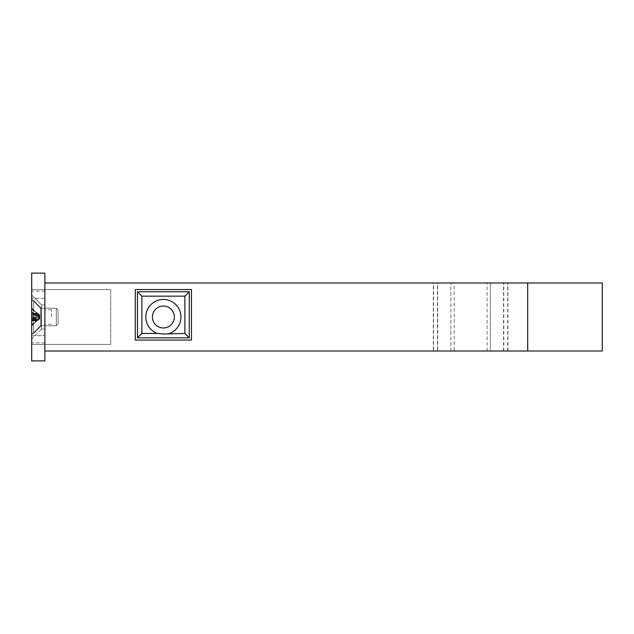<?xml version="1.0" encoding="UTF-8"?>
<svg xmlns="http://www.w3.org/2000/svg" width="634" height="634" viewBox="0 0 634 634"><rect width="100%" height="100%" fill="white"/><g stroke="black" fill="none" stroke-linecap="round" stroke-linejoin="round"><path stroke-width="0.48" stroke-dasharray="3.17 2.38" d="M437.484 351.014L503.761 351.014L437.484 351.014L437.484 282.986L503.761 282.986L437.484 282.986M503.761 351.014L503.761 282.986M433.537 351.014L507.715 351.014L433.537 351.014L433.537 282.986L507.715 282.986L433.537 282.986M507.715 351.014L507.715 282.986M437.706 351.014L503.539 351.014L437.706 351.014L437.706 282.986L503.539 282.986L437.706 282.986M503.539 351.014L503.539 282.986M490.375 351.014L450.869 351.014L490.375 351.014L490.375 282.986L450.869 282.986L490.375 282.986L490.375 351.014M450.869 351.014L450.869 282.986L450.869 351.014M44.871 317L44.871 309.757L44.871 317M51.449 317L51.449 309.757L51.449 317M163.374 299.446A17.554 17.554 0 0 0 157.264 333.46L141.873 333.46L141.873 296.149L184.882 296.149L184.882 333.46L169.484 333.46A17.554 17.554 0 0 0 163.374 299.446M169.484 333.46L163.374 334.007L157.264 333.46M163.374 327.976A10.976 10.976 0 0 1 152.406 317A10.976 10.976 0 0 1 163.374 306.024A10.976 10.976 0 0 0 152.406 317A10.976 10.976 0 0 0 163.374 327.976A10.976 10.976 0 0 0 174.35 317A10.976 10.976 0 0 0 163.374 306.024A10.976 10.976 0 0 1 174.35 317A10.976 10.976 0 0 1 163.374 327.976M174.35 317A10.976 10.976 0 0 0 163.374 306.024A10.976 10.976 0 0 0 152.406 317A10.976 10.976 0 0 0 163.374 327.976A10.976 10.976 0 0 0 174.35 317M433.315 351.014L507.929 351.014L433.315 351.014L433.315 282.986L507.929 282.986L433.315 282.986M507.929 351.014L507.929 282.986M454.166 351.014L487.086 351.014L454.166 351.014L454.166 282.986L487.086 282.986L454.166 282.986M487.086 351.014L487.086 282.986M527.686 351.014L44.871 351.014L44.871 282.986L602.3 282.986L602.3 351.014L527.686 351.014L527.686 282.986M135.288 289.564L135.288 340.046L191.468 340.046L191.468 289.564L135.288 289.564L135.288 340.046L191.468 340.046L191.468 289.564L135.288 289.564L135.288 340.046L191.468 340.046L191.468 289.564L135.288 289.564M44.871 351.014L44.871 282.986M44.871 289.564L44.871 344.436L44.871 289.564L44.871 344.436L44.871 289.564L31.7 289.564L31.7 344.436L31.7 289.564L44.871 289.564L31.7 289.564L44.871 289.564L31.7 289.564L44.871 289.564L44.871 335.655L44.871 289.564L110.704 289.564L44.871 289.564L110.704 289.564L110.704 344.436L110.704 289.564L44.871 289.564M189.273 291.759L137.483 291.759L137.483 337.851L189.273 337.851L189.273 291.759L137.483 291.759L137.483 337.851L189.273 337.851L189.273 291.759L137.483 291.759L137.483 337.851L189.273 337.851L189.273 291.759L184.882 296.149M184.882 333.46L189.273 337.851M137.483 291.759L141.873 296.149M141.873 333.46L137.483 337.851M110.704 344.436L31.7 344.436L31.7 335.655L31.7 344.436L44.871 344.436L31.7 344.436L44.871 344.436L44.871 298.345L44.871 344.436L31.7 344.436L110.704 344.436L110.704 289.564L110.704 344.436L44.871 344.436L110.704 344.436M39.736 318.339A1.759 1.292 0 0 0 39.221 317.428L38.484 316.889L38.484 314.21L39.736 317L39.736 315.661A1.759 1.292 0 0 0 39.221 314.749L38.484 314.21L38.484 319.79L39.221 319.251A1.759 1.292 0 0 0 39.736 318.339L39.736 317L37.897 316.857L31.7 321.501L31.7 316.017L37.303 316.017L31.7 311.888L31.7 309.21L31.7 313.402L31.7 309.59L37.897 313.37L31.7 309.21L31.7 314.575L37.303 314.575L31.7 309.21L31.7 308.029L31.7 313.648L37.303 313.648L31.7 308.061L31.7 315.367L37.303 315.367L31.7 315.962L31.7 325.939L37.897 319.821L37.303 319.298L31.7 319.885M58.035 312.237L58.035 324.022L58.035 312.237M56.283 311.04L56.283 325.781L56.283 311.04M41.353 311.04L41.353 325.781L41.353 311.04M33.673 305.834L33.673 333.46L33.673 305.834M31.7 305.834L31.7 333.46L31.7 305.834M39.221 314.71A1.759 1.189 0 0 1 39.736 315.55A1.759 1.189 0 0 1 39.221 316.39L38.484 316.889L38.484 319.79L39.736 317L39.736 318.886A1.759 0.523 180 0 0 39.221 318.514L38.484 318.3L38.484 315.7L39.221 315.486A1.759 0.523 180 0 0 39.736 315.114A1.759 0.523 180 0 0 39.221 314.741L37.897 313.37M37.303 316.017L37.897 316.857M39.736 315.035L38.484 315.241L38.484 319.171L39.736 317L39.736 318.965L38.484 319.171L38.484 314.829L39.736 315.035L39.736 317L39.221 314.741L38.484 314.527L38.484 318.3L37.897 318.688L37.303 317.943L31.7 317.943L31.7 324.79L37.303 320.661L31.7 320.661L31.7 324.79L31.7 322.112L37.897 317.143L37.303 316.311L31.7 316.311L31.7 309.59M31.7 311.888L31.7 316.017M31.7 316.311L31.7 322.112M31.7 317.983L37.303 317.983M37.303 313.339L31.7 313.339M31.7 320.661L37.303 320.598L31.7 324.41L31.7 320.598L31.7 325.971L31.7 324.79L37.897 318.688M31.7 324.41L31.7 321.501L37.303 319.829L37.897 320.218L37.303 320.661M39.736 315.114L39.736 317L38.484 314.829L39.736 317L37.897 317.143M39.221 318.514L39.221 317.594A1.759 1.672 0 0 0 39.221 315.225L38.484 314.527L38.484 315.7L39.736 317L38.484 318.3L39.221 317.594L39.221 316.572L38.484 317.111L39.221 317.61A1.759 1.189 0 0 1 39.736 318.45A1.759 1.189 0 0 1 39.221 319.29L37.897 320.63M37.303 317.943L31.7 316.263L31.7 312.499L31.7 314.171L37.303 314.171L31.7 312.499L37.303 316.311M37.303 314.171L37.897 313.782L37.303 313.394L31.7 313.394L37.303 313.402L31.7 308.029L31.7 314.171M39.221 316.572A1.759 1.292 0 0 0 39.736 315.661M37.303 317.689L31.7 317.689M58.035 323.982L58.035 309.978L58.035 323.982M56.283 325.733L56.283 308.219L56.283 325.733M41.353 325.733L41.353 308.219L41.353 325.733M33.673 333.365L33.673 300.54L33.673 333.365M31.7 333.365L31.7 300.54L31.7 333.365M39.221 319.092L39.221 318.363L37.897 319.821M37.303 315.367L37.897 314.718L31.7 308.481M39.221 318.442A1.759 1.744 180 0 0 39.221 315.978L37.897 314.718M31.7 314.115L37.303 314.702L31.7 314.702L31.7 314.115L31.7 318.038L37.303 318.633L37.897 319.282L37.303 319.932L31.7 319.932L31.7 325.939L37.303 320.606L31.7 320.606L31.7 317.737L37.303 316.057L31.7 316.057L31.7 317.737M31.7 315.962L31.7 315.367M31.7 319.932L31.7 318.038M31.7 318.633L37.303 318.633M37.303 319.298L31.7 319.298M31.7 314.702L31.7 313.648M39.736 318.45L39.736 317L37.897 319.282M39.221 318.022L39.221 318.831L38.484 318.759L39.221 318.022A1.759 1.744 180 0 0 39.221 315.558L37.897 314.179L37.303 314.702M31.7 325.519L37.303 319.932M31.7 320.352L37.303 320.352M39.221 318.831L39.736 318.965M37.303 314.068L31.7 314.068M37.303 313.648L37.897 314.179M58.035 323.705L58.035 309.978L58.035 323.705M56.283 325.377L56.283 308.219L56.283 325.377M41.353 325.377L41.353 308.219L41.353 325.377M33.673 332.707L33.673 300.54L33.673 332.707M31.7 332.707L31.7 300.54L31.7 332.707M39.221 315.225L37.897 313.782M31.7 319.829L37.303 319.829M31.7 316.263L31.7 317.943M31.7 316.057L31.7 314.575M39.736 316.794L37.897 320.218M39.221 318.775L38.484 319.473L39.221 318.775A1.759 1.672 0 0 0 39.221 316.406L37.897 315.312L37.303 316.057M31.7 319.425L37.303 319.425M39.221 319.29L39.221 319.251A1.759 0.523 180 0 0 39.736 318.886M37.303 314.575L37.897 315.312M44.871 308.219L40.481 308.219L44.871 308.219L44.871 325.781L44.871 308.219L44.871 325.781L44.871 308.219L44.871 325.781L44.871 308.219L40.481 308.219L40.481 325.781L31.7 334.554L31.7 299.446L31.7 334.554L31.7 299.446L31.7 334.554L31.7 299.446L31.7 334.554L40.481 325.781L31.7 334.554M44.871 325.781L40.481 325.781L40.481 308.219L40.481 325.781L44.871 325.781L40.481 325.781L40.481 308.219L31.7 299.446L40.481 308.219L40.481 325.781L40.481 308.219L31.7 299.446M41.575 329.07L31.7 338.944L31.7 295.056L31.7 338.944L31.7 295.056L31.7 338.944L41.575 329.07L41.575 304.93L31.7 295.056L41.575 304.93L41.575 329.07L41.575 304.93L41.575 329.07L44.871 329.07L41.575 329.07M44.871 304.93L41.575 304.93L44.871 304.93L44.871 329.07L44.871 304.93M44.871 291.101L31.7 291.101M31.7 273.111L31.7 360.889L44.871 360.889L44.871 273.111L31.7 273.111M39.221 317.428L39.221 315.486M39.221 315.169L39.221 315.978M39.221 314.908L39.221 315.558M31.7 335.655L44.871 335.655L31.7 335.655M44.871 298.345L31.7 298.345L44.871 298.345M51.449 309.757L44.871 309.757M51.449 324.243L44.871 324.243M58.035 309.978L56.283 308.219L58.035 309.978L56.283 308.219L41.353 308.219L33.673 300.54L31.7 300.54M58.035 324.022L56.283 325.781L58.035 324.022L56.283 325.781L41.353 325.781L33.673 333.46L31.7 333.46M39.736 317.586L39.736 315.55M56.283 325.781L41.353 325.781L33.673 333.46L41.353 325.781L56.283 325.781M41.353 308.219L33.673 300.54L41.353 308.219L56.283 308.219L41.353 308.219M39.736 316.414L39.736 317.206M44.871 342.899L31.7 342.899"/><path stroke-width="0.95" d="M152.406 317A10.976 10.976 0 0 0 163.374 327.976A10.976 10.976 0 0 0 174.35 317A10.976 10.976 0 0 0 163.374 306.024A10.976 10.976 0 0 0 152.406 317M157.264 333.46L163.374 334.007L184.882 333.46L184.882 296.149L141.873 296.149L141.873 333.46L157.264 333.46A17.554 17.554 0 0 1 163.374 299.446A17.554 17.554 0 0 1 169.484 333.46M527.686 351.014L527.686 282.986L602.3 282.986L602.3 351.014L44.871 351.014M527.686 282.986L44.871 282.986M135.288 340.046L191.468 340.046L191.468 289.564L135.288 289.564L135.288 340.046M137.483 337.851L137.483 291.759L189.273 291.759L189.273 337.851L137.483 337.851L141.873 333.46M137.483 291.759L141.873 296.149M184.882 333.46L189.273 337.851M189.273 291.759L184.882 296.149M31.7 360.889L31.7 273.111L44.871 273.111L44.871 360.889L31.7 360.889"/></g></svg>
